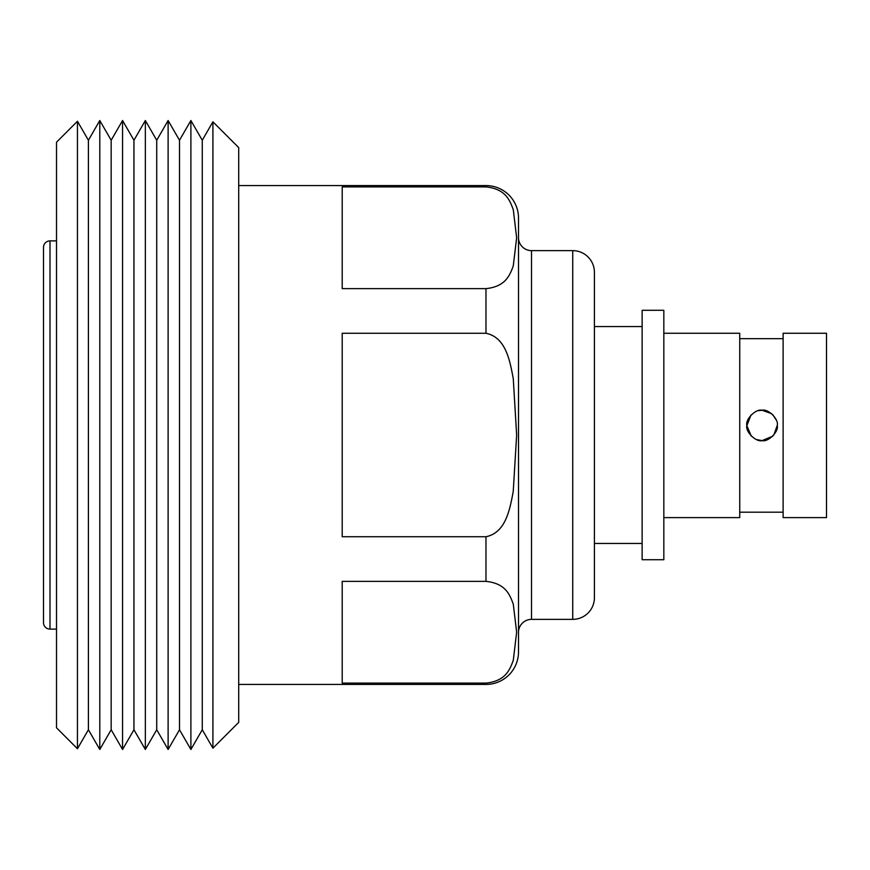 <?xml version="1.0" encoding="UTF-8"?>
<svg xmlns="http://www.w3.org/2000/svg" width="870" height="870" viewBox="0 0 870 870"><rect width="100%" height="100%" fill="white"/><g stroke="black" fill="none" stroke-linecap="round" stroke-linejoin="round"><path stroke-width="1.3" d="M756.574 439.589L762.055 440.611C768.101 442.384 779.02 431.553 777.236 425.441C779.041 419.351 768.112 408.476 762.055 410.248L758.52 410.662M750.94 415.088L746.873 425.702L751.321 436.174M771.679 413.696L762.055 410.248C755.997 408.487 745.09 419.329 746.873 425.43C745.079 431.531 756.008 442.395 762.055 440.611L772.788 436.174M826.5 333.253L826.5 517.617L783.12 517.617L783.12 333.253L826.5 333.253M663.832 333.253L739.739 333.253L739.739 517.617L663.832 517.617M663.832 310.285L663.832 559.714L642.136 559.714L642.136 310.285L663.832 310.285M642.136 326.554L594.417 326.554M642.136 543.446L594.417 543.446M572.732 250.636A21.685 21.685 0 0 1 594.417 272.332L594.417 597.668A21.685 21.685 0 0 1 572.732 619.364L572.732 250.636L531.516 250.636A13.017 13.017 0 0 1 518.509 237.619M572.732 619.364L531.516 619.364A13.017 13.017 0 0 0 518.509 632.381M238.706 684.429L485.971 684.429A32.538 32.538 0 0 0 518.509 651.902L518.509 218.098A32.538 32.538 0 0 0 485.971 185.571L238.706 185.571M485.971 186.898C505.829 188.975 509.809 200.426 513.278 209.648L516.649 237.782L513.267 265.926C509.809 275.203 505.72 286.6 485.971 288.633L342.214 288.633L342.214 186.898L485.971 186.898L485.971 185.571M485.971 333.264C505.818 337.397 509.809 360.278 513.267 378.667L516.649 435.065L513.235 491.485C509.766 509.994 505.655 532.712 485.971 536.736L342.214 536.736L342.214 333.264L485.971 333.264L485.971 288.633M485.971 581.367C505.829 583.433 509.809 594.862 513.278 604.106L516.649 632.24L513.267 660.395C509.809 669.639 505.72 681.069 485.971 683.102L342.214 683.102L342.214 581.367L485.971 581.367L485.971 536.736M783.12 338.669L739.739 338.669M783.12 512.191L739.739 512.191M202.275 140.244L202.275 729.756L190.889 749.483L190.889 120.517L202.275 140.244L212.911 121.811L212.911 748.189L202.275 729.756M179.503 140.244L179.503 729.756L168.117 749.483L168.117 120.517L179.503 140.244L190.889 120.517M179.503 729.756L190.889 749.483M156.73 140.244L156.73 729.756L145.344 749.483L145.344 120.517L156.73 140.244L168.117 120.517M156.73 729.756L168.117 749.483M133.947 140.244L133.947 729.756L122.561 749.483L122.561 120.517L133.947 140.244L145.344 120.517M133.947 729.756L145.344 749.483M111.175 140.244L111.175 729.756L99.789 749.483L99.789 120.517L111.175 140.244L122.561 120.517M111.175 729.756L122.561 749.483M99.789 120.517L88.403 140.244L88.403 729.756L99.789 749.483M88.403 140.244L77.441 121.256L77.441 748.744L88.403 729.756M43.5 622.615L43.5 247.384A6.503 6.503 0 0 1 50.003 240.881L50.003 629.119A6.503 6.503 0 0 1 43.5 622.615M56.517 240.881L50.003 240.881M56.517 629.119L50.003 629.119M212.911 748.189L238.706 722.394L238.706 147.606L212.911 121.811M77.441 748.744L56.517 727.809L56.517 142.191L77.441 121.256M773.8 435.054L777.236 425.441M776.268 420.079L772.799 414.707M531.516 250.636L531.516 619.364M485.971 684.429L485.971 683.102"/></g></svg>
